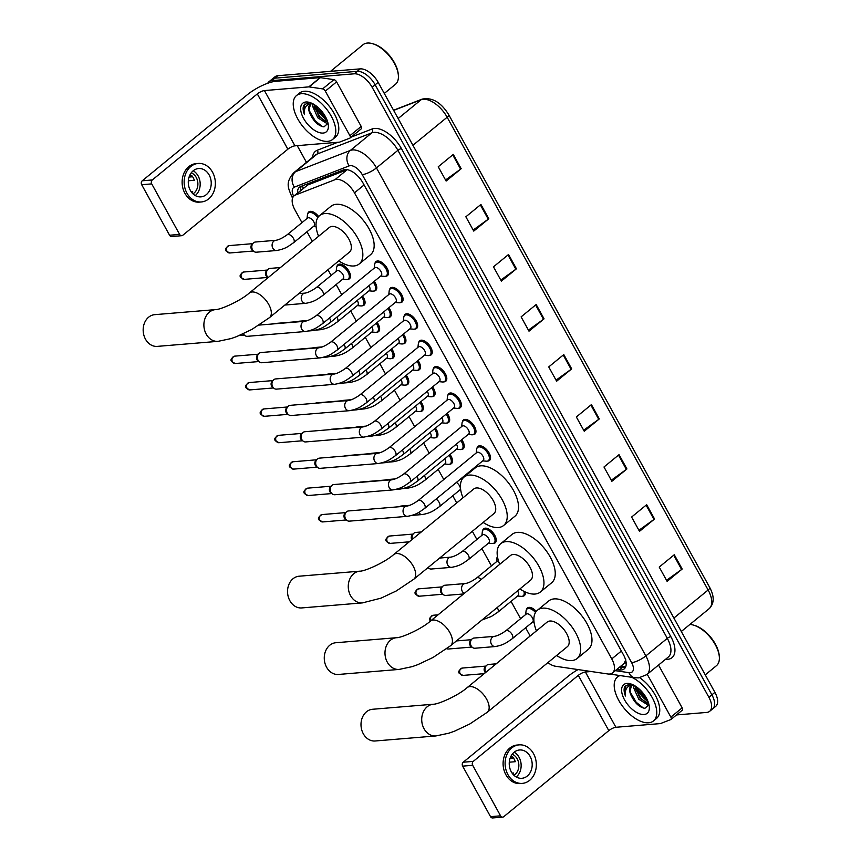 <?xml version="1.0" encoding="UTF-8"?>
<svg xmlns="http://www.w3.org/2000/svg" width="861" height="861" viewBox="0 0 861 861"><rect width="100%" height="100%" fill="white"/><g stroke="black" fill="none" stroke-linecap="round" stroke-linejoin="round"><path stroke-width="1.29" d="M526.426 609.717A9.094 4.692 50.7 0 1 527.395 607.963A9.094 4.692 50.7 0 1 528.945 607.371A9.094 4.692 50.7 0 1 536.263 611.396M525.318 591.991A9.094 4.692 50.7 0 1 524.349 595.629A9.094 4.692 50.7 0 1 522.788 596.221A9.094 4.692 50.7 0 1 522.433 596.232M482.698 530.505A9.094 4.692 50.7 0 1 483.667 528.751A9.094 4.692 50.7 0 1 485.227 528.159A9.094 4.692 50.7 0 1 493.999 534.046A9.094 4.692 50.7 0 1 495.193 542.817A9.094 4.692 50.7 0 1 493.644 543.409A9.094 4.692 50.7 0 1 493.288 543.42M450.023 454.49A9.094 4.692 50.7 0 1 451.465 463.616A9.094 4.692 50.7 0 1 449.916 464.208A9.094 4.692 50.7 0 1 449.56 464.219M435.44 428.089A9.094 4.692 50.7 0 1 436.893 437.216A9.094 4.692 50.7 0 1 435.343 437.808A9.094 4.692 50.7 0 1 434.988 437.818M420.868 401.678A9.094 4.692 50.7 0 1 422.32 410.805A9.094 4.692 50.7 0 1 420.771 411.397A9.094 4.692 50.7 0 1 420.416 411.407M406.295 375.278A9.094 4.692 50.7 0 1 407.748 384.404A9.094 4.692 50.7 0 1 406.188 384.996A9.094 4.692 50.7 0 1 405.832 385.007M391.723 348.877A9.094 4.692 50.7 0 1 393.176 358.004A9.094 4.692 50.7 0 1 391.615 358.596A9.094 4.692 50.7 0 1 391.26 358.606M377.15 322.477A9.094 4.692 50.7 0 1 378.592 331.603A9.094 4.692 50.7 0 1 377.043 332.195A9.094 4.692 50.7 0 1 376.688 332.206M362.567 296.076A9.094 4.692 50.7 0 1 364.02 305.203A9.094 4.692 50.7 0 1 362.47 305.795A9.094 4.692 50.7 0 1 362.115 305.806M336.952 266.479A9.094 4.692 50.7 0 1 337.921 264.725A9.094 4.692 50.7 0 1 339.471 264.133A9.094 4.692 50.7 0 1 348.242 270.031A9.094 4.692 50.7 0 1 349.448 278.792A9.094 4.692 50.7 0 1 347.898 279.384A9.094 4.692 50.7 0 1 347.532 279.405M307.808 213.679A9.094 4.692 50.7 0 1 308.776 211.924A9.094 4.692 50.7 0 1 310.326 211.332A9.094 4.692 50.7 0 1 318.624 216.563M461.744 439.713A9.094 4.692 50.7 0 1 463.196 448.839A9.094 4.692 50.7 0 1 461.647 449.431A9.094 4.692 50.7 0 1 461.292 449.442M447.171 413.302A9.094 4.692 50.7 0 1 448.624 422.439A9.094 4.692 50.7 0 1 447.063 423.02A9.094 4.692 50.7 0 1 446.708 423.042M432.599 386.901A9.094 4.692 50.7 0 1 434.052 396.028A9.094 4.692 50.7 0 1 432.491 396.62A9.094 4.692 50.7 0 1 432.136 396.63M418.015 360.501A9.094 4.692 50.7 0 1 419.468 369.627A9.094 4.692 50.7 0 1 417.919 370.219A9.094 4.692 50.7 0 1 417.563 370.23M403.443 334.1A9.094 4.692 50.7 0 1 404.896 343.227A9.094 4.692 50.7 0 1 403.346 343.819A9.094 4.692 50.7 0 1 402.991 343.83M388.871 307.7A9.094 4.692 50.7 0 1 390.324 316.826A9.094 4.692 50.7 0 1 388.774 317.418A9.094 4.692 50.7 0 1 388.408 317.429M374.298 281.299A9.094 4.692 50.7 0 1 375.751 290.426A9.094 4.692 50.7 0 1 374.191 291.007A9.094 4.692 50.7 0 1 373.835 291.029M477.005 448.14A9.094 4.692 50.7 0 1 477.973 446.396A9.094 4.692 50.7 0 1 479.523 445.804A9.094 4.692 50.7 0 1 488.295 451.691A9.094 4.692 50.7 0 1 489.5 460.463A9.094 4.692 50.7 0 1 487.939 461.055A9.094 4.692 50.7 0 1 487.584 461.065M462.432 421.739A9.094 4.692 50.7 0 1 463.401 419.985A9.094 4.692 50.7 0 1 464.951 419.393A9.094 4.692 50.7 0 1 473.722 425.291A9.094 4.692 50.7 0 1 474.917 434.062A9.094 4.692 50.7 0 1 473.367 434.644A9.094 4.692 50.7 0 1 473.012 434.665M447.86 395.339A9.094 4.692 50.7 0 1 448.818 393.585A9.094 4.692 50.7 0 1 450.378 392.993A9.094 4.692 50.7 0 1 459.15 398.891A9.094 4.692 50.7 0 1 460.344 407.651A9.094 4.692 50.7 0 1 458.795 408.243A9.094 4.692 50.7 0 1 458.439 408.254M433.277 368.938A9.094 4.692 50.7 0 1 434.245 367.184A9.094 4.692 50.7 0 1 435.806 366.592A9.094 4.692 50.7 0 1 444.567 372.479A9.094 4.692 50.7 0 1 445.772 381.251A9.094 4.692 50.7 0 1 444.222 381.843A9.094 4.692 50.7 0 1 443.867 381.853M418.704 342.538A9.094 4.692 50.7 0 1 419.673 340.784A9.094 4.692 50.7 0 1 421.223 340.192A9.094 4.692 50.7 0 1 429.994 346.079A9.094 4.692 50.7 0 1 431.2 354.85A9.094 4.692 50.7 0 1 429.65 355.442A9.094 4.692 50.7 0 1 429.284 355.453M404.132 316.127A9.094 4.692 50.7 0 1 405.1 314.383A9.094 4.692 50.7 0 1 406.65 313.791A9.094 4.692 50.7 0 1 415.422 319.679A9.094 4.692 50.7 0 1 416.627 328.45A9.094 4.692 50.7 0 1 415.067 329.042A9.094 4.692 50.7 0 1 414.711 329.053M389.559 289.726A9.094 4.692 50.7 0 1 390.528 287.972A9.094 4.692 50.7 0 1 392.078 287.391A9.094 4.692 50.7 0 1 400.849 293.278A9.094 4.692 50.7 0 1 402.044 302.05A9.094 4.692 50.7 0 1 400.494 302.641A9.094 4.692 50.7 0 1 400.139 302.652M374.976 263.326A9.094 4.692 50.7 0 1 375.945 261.572A9.094 4.692 50.7 0 1 377.505 260.98A9.094 4.692 50.7 0 1 386.277 266.878A9.094 4.692 50.7 0 1 387.472 275.638A9.094 4.692 50.7 0 1 385.922 276.23A9.094 4.692 50.7 0 1 385.567 276.252M547.876 662.636A17.048 8.804 -129.3 0 0 555.539 666.253L607.748 673.959A17.048 8.804 -129.3 0 0 609.61 674.034A17.048 8.804 -129.3 0 0 612.526 672.925A17.048 8.804 -129.3 0 0 611.762 658.902L354.474 192.832A17.048 8.804 -129.3 0 0 334.918 179.723L295.409 195.038A17.048 8.804 -129.3 0 0 294.128 195.791A17.048 8.804 -129.3 0 0 294.882 209.804L301.963 222.644M612.526 672.925L624.236 663.336L625.743 659.655M334.918 179.723L347.155 169.703L307.646 185.018L294.128 195.791M306.99 231.749L312.328 241.403M327.966 269.73L331.119 275.445M336.145 284.55L341.763 294.72M350.718 310.95L356.336 321.121M365.29 337.351L370.908 347.532M379.873 363.762L385.48 373.932M394.446 390.162L400.064 400.333M409.018 416.563L414.636 426.733M423.59 442.963L429.208 453.134M438.174 469.363L443.781 479.534M452.746 495.764L456.707 502.942M472.345 531.28L476.865 539.47M481.891 548.575L491.437 565.871M511.047 601.376L520.593 618.672M525.619 627.777L530.161 636.01M461.894 477.93A9.094 4.692 50.7 0 1 462.615 478.587M616.724 669.492L619.457 669.89A17.048 8.804 -129.3 0 0 621.319 669.966A17.048 8.804 -129.3 0 0 624.225 668.857A17.048 8.804 -129.3 0 0 623.472 654.834L363.019 183.027A17.048 8.804 -129.3 0 0 343.453 169.918L300.78 186.471A17.048 8.804 -129.3 0 0 299.488 187.214A17.048 8.804 -129.3 0 0 297.551 192.982M625.473 667.297A17.048 8.804 50.7 0 1 624.333 667.501A17.048 8.804 50.7 0 1 622.471 667.426L619.737 667.017M327.148 120.346A22.73 11.742 50.7 0 1 314.243 104.59A22.73 11.742 50.7 0 0 327.148 120.346M267.728 83.259A17.048 8.804 50.7 0 1 268.944 81.741A17.048 8.804 50.7 0 1 271.861 80.633L354.205 73.809A17.048 8.804 50.7 0 1 372.135 87.273L708.894 697.292A17.048 8.804 50.7 0 1 709.647 711.315A17.048 8.804 50.7 0 1 706.741 712.424L676.509 714.931M306.462 162.342L297.249 145.66M268.944 81.741L274.971 76.812A17.048 8.804 50.7 0 1 277.877 75.703L360.232 68.869A17.048 8.804 50.7 0 1 378.162 82.344L714.91 692.362L711.896 694.827A17.048 8.804 50.7 0 1 712.66 708.851A17.048 8.804 50.7 0 0 711.896 694.827L375.148 84.808L711.896 694.827L708.894 697.292M360.232 68.869L357.218 71.345A17.048 8.804 50.7 0 1 375.148 84.808A17.048 8.804 50.7 0 0 357.218 71.345L274.874 78.168L357.218 71.345L354.205 73.809M271.958 79.277A17.048 8.804 50.7 0 1 274.874 78.168A17.048 8.804 50.7 0 0 271.958 79.277M300.564 190.518A17.048 8.804 50.7 0 1 301.285 186.277M315.826 105.666A22.73 11.742 -129.3 0 0 326.405 118.581M636.796 687.089A22.73 11.742 -129.3 0 0 647.375 700.004M453.295 154.42L438.238 166.754L446.127 181.047L461.184 168.713L453.295 154.42M445.546 179.992L460.624 169.143A4.542 1.302 -28.9 0 0 461.184 168.713M480.922 204.455L465.855 216.789L473.754 231.092L488.811 218.759L480.922 204.455M473.173 230.038L488.252 219.189A4.542 1.302 -28.9 0 0 488.811 218.759M508.539 254.501L493.482 266.835L501.371 281.127L516.439 268.793L508.539 254.501M500.79 280.073L515.868 269.224A4.542 1.302 -28.9 0 0 516.439 268.793M536.166 304.536L521.109 316.87L528.998 331.173L544.055 318.839L536.166 304.536M528.417 330.118L543.495 319.27A4.542 1.302 -28.9 0 0 544.055 318.839M674.281 554.742L659.225 567.076L667.124 581.379L682.181 569.035L674.281 554.742M666.532 580.314L681.611 569.476A4.542 1.302 -28.9 0 0 682.181 569.035M646.665 504.697L631.608 517.041L639.497 531.334L654.554 519L646.665 504.697M638.916 530.279L653.994 519.431A4.542 1.302 -28.9 0 0 654.554 519M619.037 454.662L603.981 466.996L611.87 481.288L626.926 468.954L619.037 454.662M611.288 480.234L626.367 469.396A4.542 1.302 -28.9 0 0 626.926 468.954M591.41 404.616L576.353 416.961L584.253 431.253L599.31 418.92L591.41 404.616M583.661 430.199L598.739 419.35A4.542 1.302 -28.9 0 0 599.31 418.92M563.794 354.581L548.737 366.915L556.626 381.208L571.682 368.874L563.794 354.581M556.045 380.153L571.123 369.304A4.542 1.302 -28.9 0 0 571.682 368.874M714.91 692.362A17.048 8.804 50.7 0 1 715.674 706.386L709.647 711.315M648.118 701.769A22.73 11.742 50.7 0 1 635.203 686.013M647.235 674.303L670.87 717.105L682.16 707.86A2.841 1.464 50.7 0 1 682.289 710.196A2.841 1.464 50.7 0 1 682.073 710.314M658.536 665.047L682.16 707.86M578.075 669.578A22.73 6.533 -28.9 0 0 568.249 676.186L463.218 762.222L473.259 761.382L578.291 675.347A5.683 1.636 151.1 0 1 585.405 671.989L591.152 671.515M502.695 817.121L492.653 817.95A2.841 2.292 -94.7 0 1 490.533 816.658L500.575 815.83A2.841 2.292 85.3 0 0 502.695 817.121A2.841 2.292 85.3 0 0 503.771 816.669L608.802 730.634A5.683 1.636 151.1 0 1 615.916 727.276L660.29 723.595A2.841 1.464 -129.3 0 0 660.559 723.531L670.784 719.57A2.841 1.464 -129.3 0 0 670.999 719.441A2.841 1.464 -129.3 0 0 670.87 717.105M473.259 761.382A2.841 2.292 85.3 0 0 472.689 765.311L462.648 766.139L490.533 816.658M462.648 766.139A2.841 2.292 -94.7 0 1 463.218 762.222M472.689 765.311L500.575 815.83M511.305 771.843A14.206 11.462 85.3 0 0 521.895 778.29A14.206 11.462 85.3 0 0 530.128 756.421A14.206 11.462 85.3 0 0 519.538 749.974A14.206 11.462 85.3 0 0 511.305 771.843M516.223 776.977A14.206 11.462 85.3 0 0 519.086 757.336A14.206 11.462 85.3 0 0 514.168 752.191M512.091 773.113L513.63 772.984A11.365 9.17 -94.7 0 1 512.779 774.028M509.292 762.2L515.265 761.705A11.365 9.17 -94.7 0 0 514.189 759.122A11.365 9.17 -94.7 0 0 512.629 756.937L510.541 757.11M513.942 775.277A11.365 9.17 85.3 0 0 517.203 758.875A11.365 9.17 85.3 0 0 512.198 754.247M519.118 744.873L517.117 745.034A19.319 15.584 85.3 0 0 505.913 774.782A19.319 15.584 85.3 0 0 520.302 783.553L522.315 783.381A19.319 15.584 85.3 0 0 533.519 753.644A19.319 15.584 85.3 0 0 519.118 744.873A19.319 15.584 85.3 0 0 507.915 774.609A19.319 15.584 85.3 0 0 522.315 783.381M513.597 758.175L510.024 758.498M689.909 624.451A25.572 13.206 50.7 0 1 693.46 625.097L694.515 625.398A24.442 12.624 50.7 0 1 719.226 655.555L719.312 656.652A25.572 13.206 50.7 0 1 716.427 665.704L705.256 674.863M693.46 625.097A25.572 13.206 50.7 0 1 719.312 656.652M631.78 677.295A28.413 14.68 50.7 0 1 653.144 699.358A28.413 14.68 50.7 0 1 653.477 720.948A28.413 14.68 50.7 0 1 648.634 722.788A28.413 14.68 50.7 0 1 621.222 704.384A28.413 14.68 50.7 0 1 617.466 676.983A28.413 14.68 50.7 0 1 620.071 675.573M639.755 677.747A28.413 14.68 50.7 0 1 656.491 718.472L653.477 720.948M634.826 685.787L639.992 698.26L648.753 703.76M633.825 685.227L633.642 687.821L638.787 699.24L647.515 704.739L648.925 704.438M640.046 689.822L643.576 695.322L646.439 698.142M631.533 685.636L630.058 690.759L631.274 695.742A12.84 6.63 50.7 0 1 631.102 685.937A12.84 6.63 50.7 0 1 633.298 685.108A12.84 6.63 50.7 0 1 633.578 685.087M631.274 695.742C634.966 703.233 639.529 707.419 644.943 708.302L648.979 704.675M644.05 714.501A18.522 9.568 50.7 0 1 624.559 699.864A18.522 9.568 50.7 0 1 626.894 683.43A18.522 9.568 50.7 0 1 630.575 683.871A18.522 9.568 50.7 0 1 649.302 706.73A18.522 9.568 50.7 0 1 644.05 714.501M631.726 684.258L629.369 684.075L624.774 686.658C623.698 689.026 623.924 692.147 625.441 696.011C624.623 689.155 627.174 685.496 633.072 685.044L633.922 685.087M632.77 684.699L632.157 685.076M633.545 685.087L633.696 685.98M647.763 704.728L648.903 705.213M628.993 684.108L628.627 686.228M634.987 688.133L640.993 698.357L646.945 703.459M629.477 684.064L629.219 685.894M630.209 692.05L636.204 702.264L643.404 708.065M625.893 685.367L624.473 691.48L625.441 696.011M372.533 709.27A15.918 12.84 85.3 0 0 363.31 733.766A15.918 12.84 85.3 0 0 375.159 740.987L435.881 735.951A15.918 12.84 -94.7 0 1 424.032 728.729A15.918 12.84 -94.7 0 1 433.255 704.233L372.533 709.27M467.157 687.616A15.918 8.223 -129.3 0 1 469.88 686.583A15.918 8.223 -129.3 0 1 486.616 699.154A15.918 8.223 -129.3 0 1 487.326 712.241L567.356 646.676A15.918 8.223 -129.3 0 0 565.257 631.328A15.918 8.223 -129.3 0 0 549.91 621.018A15.918 8.223 -129.3 0 0 547.198 622.051L467.157 687.616C458.192 695.623 437.969 704.481 433.255 704.233M536.446 630.865A31.254 16.144 50.7 0 1 537.468 610.191A31.254 16.144 50.7 0 1 542.807 608.157A31.254 16.144 50.7 0 1 572.952 628.401A31.254 16.144 50.7 0 1 577.085 658.547A31.254 16.144 50.7 0 1 571.747 660.581A31.254 16.144 50.7 0 1 556.615 655.479M537.468 610.191L548.758 600.935A31.254 16.144 50.7 0 1 554.097 598.901A31.254 16.144 50.7 0 1 584.253 619.145A31.254 16.144 50.7 0 1 588.375 649.291L577.085 658.547M335.801 642.736A15.918 12.84 85.3 0 0 326.577 667.232A15.918 12.84 85.3 0 0 338.438 674.454L399.16 669.417A15.918 12.84 -94.7 0 1 387.299 662.195A15.918 12.84 -94.7 0 1 396.523 637.7L335.801 642.736M430.435 621.082A15.918 8.223 -129.3 0 1 433.148 620.049A15.918 8.223 -129.3 0 1 449.883 632.62A15.918 8.223 -129.3 0 1 450.594 645.707L530.634 580.142A15.918 8.223 -129.3 0 0 528.536 564.794A15.918 8.223 -129.3 0 0 513.188 554.495A15.918 8.223 -129.3 0 0 510.465 555.528L430.435 621.082C421.47 629.1 401.248 637.947 396.523 637.7M499.714 564.332A31.254 16.144 50.7 0 1 500.747 543.657A31.254 16.144 50.7 0 1 506.085 541.623A31.254 16.144 50.7 0 1 536.231 561.867A31.254 16.144 50.7 0 1 540.353 592.013A31.254 16.144 50.7 0 1 535.015 594.047A31.254 16.144 50.7 0 1 519.883 588.956M500.747 543.657L512.037 534.401A31.254 16.144 50.7 0 1 517.375 532.378A31.254 16.144 50.7 0 1 547.521 552.622A31.254 16.144 50.7 0 1 551.653 582.768L540.353 592.013M299.079 576.213A15.918 12.84 85.3 0 0 289.856 600.698A15.918 12.84 85.3 0 0 301.705 607.931L362.427 602.894A15.918 12.84 -94.7 0 1 350.578 595.672A15.918 12.84 -94.7 0 1 359.801 571.177L299.079 576.213M393.703 554.559A15.918 8.223 -129.3 0 1 396.426 553.526A15.918 8.223 -129.3 0 1 413.162 566.086A15.918 8.223 -129.3 0 1 413.872 579.173L493.902 513.619A15.918 8.223 -129.3 0 0 491.803 498.271A15.918 8.223 -129.3 0 0 476.456 487.961A15.918 8.223 -129.3 0 0 473.744 488.994L393.703 554.559C384.738 562.567 364.515 571.424 359.801 571.177M462.992 497.798A31.254 16.144 50.7 0 1 464.014 477.123A31.254 16.144 50.7 0 1 469.353 475.089A31.254 16.144 50.7 0 1 499.498 495.344A31.254 16.144 50.7 0 1 503.631 525.49A31.254 16.144 50.7 0 1 498.293 527.513A31.254 16.144 50.7 0 1 483.161 522.423M464.014 477.123L475.315 467.878A31.254 16.144 50.7 0 1 480.642 465.844A31.254 16.144 50.7 0 1 510.799 486.088A31.254 16.144 50.7 0 1 514.921 516.234L503.631 525.49M154.7 314.663A15.918 12.84 85.3 0 0 145.477 339.159A15.918 12.84 85.3 0 0 157.326 346.38L218.048 341.343A15.918 12.84 -94.7 0 1 206.199 334.122A15.918 12.84 -94.7 0 1 215.422 309.626L154.7 314.663M249.324 293.009A15.918 8.223 -129.3 0 1 252.036 291.976A15.918 8.223 -129.3 0 1 268.783 304.546A15.918 8.223 -129.3 0 1 269.493 317.634L349.523 252.069A15.918 8.223 -129.3 0 0 347.424 236.721A15.918 8.223 -129.3 0 0 332.077 226.411A15.918 8.223 -129.3 0 0 329.354 227.455L249.324 293.009C240.359 301.016 220.136 309.874 215.422 309.626M318.613 236.258A31.254 16.144 50.7 0 1 319.635 215.584A31.254 16.144 50.7 0 1 324.974 213.55A31.254 16.144 50.7 0 1 355.119 233.794A31.254 16.144 50.7 0 1 359.252 263.94A31.254 16.144 50.7 0 1 353.914 265.974A31.254 16.144 50.7 0 1 338.771 260.872M319.635 215.584L330.925 206.328A31.254 16.144 50.7 0 1 336.264 204.294A31.254 16.144 50.7 0 1 366.42 224.538A31.254 16.144 50.7 0 1 370.542 254.695L359.252 263.94M418.155 500.532L476.725 452.552A5.112 2.637 50.7 0 1 477.607 452.219A5.112 2.637 50.7 0 1 482.537 455.534A5.112 2.637 50.7 0 1 483.215 460.463L424.634 508.453A5.112 2.637 50.7 0 0 424.247 503.976A5.112 2.637 50.7 0 0 419.027 500.198A5.112 2.637 50.7 0 0 418.155 500.532C413.667 503.771 409.858 505.633 406.747 506.117L348.533 510.95A5.112 4.122 -94.7 0 0 346.585 511.757A5.112 4.122 -94.7 0 0 346.273 512.047A5.112 4.122 -94.7 0 0 345.573 518.817A5.112 4.122 -94.7 0 0 346.961 520.431A5.112 4.122 -94.7 0 0 349.383 521.142L407.587 516.309A5.112 4.122 -94.7 0 1 403.777 513.985A5.112 4.122 -94.7 0 1 403.637 513.716A5.112 4.122 -94.7 0 1 406.747 506.117M476.241 452.951L476.628 449.42A8.524 4.402 50.7 0 1 477.575 447.451A8.524 4.402 50.7 0 1 479.039 446.891A8.524 4.402 50.7 0 1 487.261 452.412A8.524 4.402 50.7 0 1 488.381 460.635A8.524 4.402 50.7 0 1 486.928 461.195A8.524 4.402 50.7 0 1 486.261 461.184L482.72 460.872M346.961 520.431L345.509 519.377A3.692 2.981 -94.7 0 1 344.497 518.214A3.692 2.981 -94.7 0 1 345.013 513.317L346.273 512.047M403.572 474.131L462.153 426.152A5.112 2.637 50.7 0 1 463.024 425.818A5.112 2.637 50.7 0 1 467.964 429.133A5.112 2.637 50.7 0 1 468.632 434.062L410.062 482.042A5.112 2.637 50.7 0 0 409.675 477.575A5.112 2.637 50.7 0 0 404.455 473.798A5.112 2.637 50.7 0 0 403.572 474.131C399.084 477.371 395.285 479.233 392.175 479.717L333.96 484.539A5.112 4.122 -94.7 0 0 332.012 485.346A5.112 4.122 -94.7 0 0 331.7 485.636A5.112 4.122 -94.7 0 0 330.99 492.417A5.112 4.122 -94.7 0 0 332.389 494.031A5.112 4.122 -94.7 0 0 334.8 494.741L393.014 489.909A5.112 4.122 -94.7 0 1 389.204 487.584A5.112 4.122 -94.7 0 1 389.064 487.315A5.112 4.122 -94.7 0 1 392.175 479.717M461.668 426.55L462.045 423.02A8.524 4.402 50.7 0 1 463.003 421.051A8.524 4.402 50.7 0 1 464.456 420.491A8.524 4.402 50.7 0 1 472.678 426.012A8.524 4.402 50.7 0 1 473.808 434.235A8.524 4.402 50.7 0 1 472.355 434.794A8.524 4.402 50.7 0 1 471.688 434.783L468.147 434.461M332.389 494.031L330.936 492.976A3.692 2.981 -94.7 0 1 329.924 491.814A3.692 2.981 -94.7 0 1 330.43 486.917L331.7 485.636M389 447.731L447.58 399.752A5.112 2.637 50.7 0 1 448.452 399.418A5.112 2.637 50.7 0 1 453.381 402.733A5.112 2.637 50.7 0 1 454.059 407.662L395.49 455.641A5.112 2.637 50.7 0 0 395.102 451.164A5.112 2.637 50.7 0 0 389.872 447.397A5.112 2.637 50.7 0 0 389 447.731C384.512 450.97 380.713 452.821 377.592 453.316L319.388 458.138A5.112 4.122 -94.7 0 0 317.44 458.945A5.112 4.122 -94.7 0 0 317.117 459.236A5.112 4.122 -94.7 0 0 316.417 466.016A5.112 4.122 -94.7 0 0 317.817 467.62A5.112 4.122 -94.7 0 0 320.227 468.33L378.442 463.509A5.112 4.122 -94.7 0 1 374.632 461.184A5.112 4.122 -94.7 0 1 374.492 460.915A5.112 4.122 -94.7 0 1 377.592 453.316M447.096 400.15L447.472 396.62A8.524 4.402 50.7 0 1 448.43 394.639A8.524 4.402 50.7 0 1 449.883 394.09A8.524 4.402 50.7 0 1 458.106 399.612A8.524 4.402 50.7 0 1 459.236 407.834A8.524 4.402 50.7 0 1 457.783 408.383A8.524 4.402 50.7 0 1 457.105 408.383L453.575 408.06M317.817 467.62L316.364 466.576A3.692 2.981 -94.7 0 1 315.352 465.403A3.692 2.981 -94.7 0 1 315.858 460.517L317.117 459.236M374.427 421.33L433.008 373.34A5.112 2.637 50.7 0 1 433.879 373.017A5.112 2.637 50.7 0 1 438.809 376.322A5.112 2.637 50.7 0 1 439.487 381.262L380.906 429.241A5.112 2.637 50.7 0 0 380.53 424.764A5.112 2.637 50.7 0 0 375.299 420.997A5.112 2.637 50.7 0 0 374.427 421.33C369.939 424.559 366.14 426.421 363.019 426.905L304.805 431.738A5.112 4.122 -94.7 0 0 302.868 432.545A5.112 4.122 -94.7 0 0 302.545 432.835A5.112 4.122 -94.7 0 0 301.845 439.605A5.112 4.122 -94.7 0 0 303.244 441.219A5.112 4.122 -94.7 0 0 305.655 441.93L363.869 437.108A5.112 4.122 -94.7 0 1 360.059 434.783A5.112 4.122 -94.7 0 1 359.92 434.504A5.112 4.122 -94.7 0 1 363.019 426.905M432.513 373.749L432.9 370.219A8.524 4.402 50.7 0 1 433.858 368.239A8.524 4.402 50.7 0 1 435.311 367.69A8.524 4.402 50.7 0 1 443.533 373.211A8.524 4.402 50.7 0 1 444.663 381.434A8.524 4.402 50.7 0 1 443.2 381.983A8.524 4.402 50.7 0 1 442.532 381.983L439.002 381.66M303.244 441.219L301.791 440.165A3.692 2.981 -94.7 0 1 300.78 439.002A3.692 2.981 -94.7 0 1 301.285 434.116L302.545 432.835M359.855 394.93L418.424 346.94A5.112 2.637 50.7 0 1 419.307 346.606A5.112 2.637 50.7 0 1 424.236 349.921A5.112 2.637 50.7 0 1 424.914 354.861L366.334 402.84A5.112 2.637 50.7 0 0 365.947 398.363A5.112 2.637 50.7 0 0 360.727 394.596A5.112 2.637 50.7 0 0 359.855 394.93C355.367 398.159 351.557 400.021 348.447 400.505L290.232 405.337A5.112 4.122 -94.7 0 0 288.295 406.144A5.112 4.122 -94.7 0 0 287.972 406.435A5.112 4.122 -94.7 0 0 287.273 413.205A5.112 4.122 -94.7 0 0 288.672 414.819A5.112 4.122 -94.7 0 0 291.083 415.529L349.297 410.697A5.112 4.122 -94.7 0 1 345.476 408.383A5.112 4.122 -94.7 0 1 345.336 408.103A5.112 4.122 -94.7 0 1 348.447 400.505M417.94 347.349L418.328 343.819A8.524 4.402 50.7 0 1 419.285 341.839A8.524 4.402 50.7 0 1 420.738 341.29A8.524 4.402 50.7 0 1 428.961 346.811A8.524 4.402 50.7 0 1 430.08 355.023A8.524 4.402 50.7 0 1 428.627 355.582A8.524 4.402 50.7 0 1 427.96 355.571L424.419 355.259M288.672 414.819L287.208 413.764A3.692 2.981 -94.7 0 1 286.207 412.602A3.692 2.981 -94.7 0 1 286.713 407.716L287.972 406.435M345.283 368.519L403.852 320.54A5.112 2.637 50.7 0 1 404.724 320.206A5.112 2.637 50.7 0 1 409.664 323.521A5.112 2.637 50.7 0 1 410.342 328.45L351.762 376.44A5.112 2.637 50.7 0 0 351.374 371.963A5.112 2.637 50.7 0 0 346.154 368.196A5.112 2.637 50.7 0 0 345.283 368.519C340.784 371.758 336.985 373.62 333.874 374.104L275.66 378.937A5.112 4.122 -94.7 0 0 273.712 379.744A5.112 4.122 -94.7 0 0 273.4 380.035A5.112 4.122 -94.7 0 0 272.689 386.804A5.112 4.122 -94.7 0 0 274.089 388.419A5.112 4.122 -94.7 0 0 276.51 389.129L334.714 384.297A5.112 4.122 -94.7 0 1 330.904 381.983A5.112 4.122 -94.7 0 1 330.764 381.703A5.112 4.122 -94.7 0 1 333.874 374.104M403.368 320.938L403.744 317.408A8.524 4.402 50.7 0 1 404.702 315.438A8.524 4.402 50.7 0 1 406.166 314.878A8.524 4.402 50.7 0 1 414.389 320.4A8.524 4.402 50.7 0 1 415.508 328.622A8.524 4.402 50.7 0 1 414.055 329.182A8.524 4.402 50.7 0 1 413.388 329.171L409.847 328.859M274.089 388.419L272.636 387.364A3.692 2.981 -94.7 0 1 271.624 386.202A3.692 2.981 -94.7 0 1 272.13 381.305L273.4 380.035M330.699 342.118L389.28 294.139A5.112 2.637 50.7 0 1 390.151 293.805A5.112 2.637 50.7 0 1 395.091 297.12A5.112 2.637 50.7 0 1 395.759 302.05L337.189 350.04A5.112 2.637 50.7 0 0 336.802 345.562A5.112 2.637 50.7 0 0 331.571 341.785A5.112 2.637 50.7 0 0 330.699 342.118C326.211 345.358 322.412 347.22 319.302 347.704L261.087 352.526A5.112 4.122 -94.7 0 0 259.139 353.333A5.112 4.122 -94.7 0 0 258.817 353.623A5.112 4.122 -94.7 0 0 258.117 360.404A5.112 4.122 -94.7 0 0 259.516 362.018A5.112 4.122 -94.7 0 0 261.927 362.729L320.141 357.896A5.112 4.122 -94.7 0 1 316.331 355.571A5.112 4.122 -94.7 0 1 316.191 355.302A5.112 4.122 -94.7 0 1 319.302 347.704M388.795 294.537L389.172 291.007A8.524 4.402 50.7 0 1 390.13 289.038A8.524 4.402 50.7 0 1 391.583 288.478A8.524 4.402 50.7 0 1 399.805 293.999A8.524 4.402 50.7 0 1 400.935 302.222A8.524 4.402 50.7 0 1 399.482 302.781A8.524 4.402 50.7 0 1 398.804 302.771L395.274 302.448M259.516 362.018L258.063 360.963A3.692 2.981 -94.7 0 1 257.052 359.801A3.692 2.981 -94.7 0 1 257.557 354.904L258.817 353.623M316.127 315.718L374.707 267.739A5.112 2.637 50.7 0 1 375.579 267.405A5.112 2.637 50.7 0 1 380.508 270.72A5.112 2.637 50.7 0 1 381.186 275.649L322.606 323.628A5.112 2.637 50.7 0 0 322.229 319.151A5.112 2.637 50.7 0 0 316.999 315.384A5.112 2.637 50.7 0 0 316.127 315.718C311.639 318.957 307.84 320.809 304.719 321.304L259.161 325.081M374.212 268.137L374.6 264.607A8.524 4.402 50.7 0 1 375.557 262.627A8.524 4.402 50.7 0 1 377.01 262.078A8.524 4.402 50.7 0 1 385.233 267.599A8.524 4.402 50.7 0 1 386.363 275.821A8.524 4.402 50.7 0 1 384.899 276.37A8.524 4.402 50.7 0 1 384.232 276.37L380.702 276.047M304.719 321.304A5.112 4.122 -94.7 0 0 301.619 328.902A5.112 4.122 -94.7 0 0 301.759 329.171A5.112 4.122 -94.7 0 0 305.569 331.496L247.355 336.317A5.112 4.122 -94.7 0 1 244.944 335.607A5.112 4.122 -94.7 0 1 243.545 334.003A5.112 4.122 -94.7 0 1 243.405 333.724M244.944 335.607L243.491 334.563A3.692 2.981 -94.7 0 1 242.867 333.971M456.373 444.115A5.112 2.637 50.7 0 1 456.911 448.839L417.456 481.159A5.112 2.637 50.7 0 0 417.079 476.682A5.112 2.637 50.7 0 0 416.918 476.434M359.069 482.461A5.112 4.122 -94.7 0 1 360.372 482.074L394.101 479.286M460.764 440.509A8.524 4.402 50.7 0 1 462.088 449.011A8.524 4.402 50.7 0 1 460.624 449.571A8.524 4.402 50.7 0 1 459.957 449.56L456.427 449.238M441.79 417.714A5.112 2.637 50.7 0 1 442.339 422.439L402.883 454.759A5.112 2.637 50.7 0 0 402.496 450.281A5.112 2.637 50.7 0 0 402.345 450.023M344.497 456.061A5.112 4.122 -94.7 0 1 345.799 455.673L379.518 452.875M446.192 414.109A8.524 4.402 50.7 0 1 447.505 422.611A8.524 4.402 50.7 0 1 446.052 423.16A8.524 4.402 50.7 0 1 445.385 423.16L441.844 422.837M427.217 391.303A5.112 2.637 50.7 0 1 427.756 396.038L388.311 428.358A5.112 2.637 50.7 0 0 387.924 423.881A5.112 2.637 50.7 0 0 387.762 423.623M329.924 429.65A5.112 4.122 -94.7 0 1 331.227 429.273L364.946 426.475M431.609 387.708A8.524 4.402 50.7 0 1 432.932 396.211A8.524 4.402 50.7 0 1 431.479 396.76A8.524 4.402 50.7 0 1 430.812 396.76L427.271 396.437M412.645 364.903A5.112 2.637 50.7 0 1 413.183 369.638L373.728 401.947A5.112 2.637 50.7 0 0 373.351 397.481A5.112 2.637 50.7 0 0 373.19 397.222M315.341 403.249A5.112 4.122 -94.7 0 1 316.644 402.873L350.373 400.074M417.036 361.308A8.524 4.402 50.7 0 1 418.36 369.81A8.524 4.402 50.7 0 1 416.907 370.359A8.524 4.402 50.7 0 1 416.229 370.359L412.699 370.036M398.073 338.502A5.112 2.637 50.7 0 1 398.611 343.238L359.155 375.547A5.112 2.637 50.7 0 0 358.779 371.069A5.112 2.637 50.7 0 0 358.617 370.822M300.769 376.849A5.112 4.122 -94.7 0 1 302.071 376.472L335.801 373.674M402.464 334.907A8.524 4.402 50.7 0 1 403.787 343.399A8.524 4.402 50.7 0 1 402.324 343.959A8.524 4.402 50.7 0 1 401.656 343.948L398.126 343.636M383.5 312.102A5.112 2.637 50.7 0 1 384.038 316.826L344.583 349.146A5.112 2.637 50.7 0 0 344.196 344.669A5.112 2.637 50.7 0 0 344.045 344.422M286.196 350.449A5.112 4.122 -94.7 0 1 287.499 350.061L321.228 347.274M387.891 308.496A8.524 4.402 50.7 0 1 389.204 316.999A8.524 4.402 50.7 0 1 387.751 317.558A8.524 4.402 50.7 0 1 387.084 317.548L383.543 317.235M368.917 285.701A5.112 2.637 50.7 0 1 369.466 290.426L330.011 322.746A5.112 2.637 50.7 0 0 329.623 318.269A5.112 2.637 50.7 0 0 329.472 318.01M271.624 324.048A5.112 4.122 -94.7 0 1 272.926 323.661L306.645 320.862M373.319 282.096A8.524 4.402 50.7 0 1 374.632 290.598A8.524 4.402 50.7 0 1 373.179 291.147A8.524 4.402 50.7 0 1 372.512 291.147L368.971 290.824M485.776 672.366A5.112 4.122 -94.7 0 1 486.443 665.542A5.112 4.122 -94.7 0 1 486.766 665.252A5.112 4.122 -94.7 0 1 488.704 664.444L496.216 663.82M485.421 672.656A3.692 2.981 -94.7 0 1 484.678 671.709A3.692 2.981 -94.7 0 1 485.184 666.812L486.443 665.542M505.827 630.769L526.157 614.119A5.112 2.637 50.7 0 1 527.029 613.785A5.112 2.637 50.7 0 1 531.958 617.1A5.112 2.637 50.7 0 1 532.636 622.029L512.306 638.69A5.112 2.637 50.7 0 0 511.918 634.213A5.112 2.637 50.7 0 0 506.698 630.446A5.112 2.637 50.7 0 0 505.827 630.769C501.339 634.008 497.529 635.87 494.418 636.354L474.131 638.033A5.112 4.122 -94.7 0 0 472.183 638.84A5.112 4.122 -94.7 0 0 471.871 639.131A5.112 4.122 -94.7 0 0 472.56 647.526A5.112 4.122 -94.7 0 0 474.981 648.236L495.258 646.546A5.112 4.122 -94.7 0 1 491.308 643.953A5.112 4.122 -94.7 0 1 492.47 637.162A5.112 4.122 -94.7 0 1 494.418 636.354M525.662 614.517L526.049 610.987A8.524 4.402 50.7 0 1 527.007 609.018A8.524 4.402 50.7 0 1 528.46 608.458A8.524 4.402 50.7 0 1 535.52 612.472M472.56 647.526L471.107 646.471A3.692 2.981 -94.7 0 1 470.095 645.309A3.692 2.981 -94.7 0 1 470.601 640.412L471.871 639.131M517.515 590.894A5.112 2.637 50.7 0 1 518.064 595.629L497.733 612.289A5.112 2.637 50.7 0 0 497.346 607.812A5.112 2.637 50.7 0 0 497.184 607.543M523.918 591.324A8.524 4.402 50.7 0 1 523.23 595.801A8.524 4.402 50.7 0 1 521.777 596.361A8.524 4.402 50.7 0 1 521.109 596.35L517.569 596.027M464.262 593.38A5.112 4.122 -94.7 0 1 462.163 591.152A5.112 4.122 -94.7 0 1 463.326 584.361A5.112 4.122 -94.7 0 1 465.263 583.554C468.384 583.058 472.183 581.207 476.671 577.968L497.001 561.318A5.112 2.637 50.7 0 1 497.873 560.985A5.112 2.637 50.7 0 1 498.519 561.017M463.552 593.961L445.826 595.425A5.112 4.122 -94.7 0 1 443.415 594.714A5.112 4.122 -94.7 0 1 442.715 586.33A5.112 4.122 -94.7 0 1 443.038 586.04A5.112 4.122 -94.7 0 1 444.986 585.232L465.263 583.554M443.415 594.714L441.962 593.659A3.692 2.981 -94.7 0 1 440.95 592.497A3.692 2.981 -94.7 0 1 441.456 587.611L442.715 586.33M496.517 561.716L496.894 558.186A8.524 4.402 50.7 0 1 497.454 556.626M462.099 551.567L482.429 534.918A5.112 2.637 50.7 0 1 483.301 534.584A5.112 2.637 50.7 0 1 488.23 537.899A5.112 2.637 50.7 0 1 488.908 542.828L468.578 559.478A5.112 2.637 50.7 0 0 468.201 555.001A5.112 2.637 50.7 0 0 462.97 551.234A5.112 2.637 50.7 0 0 462.099 551.567C457.611 554.796 453.812 556.658 450.69 557.142L439.648 558.068M481.934 535.316L482.321 531.786A8.524 4.402 50.7 0 1 483.279 529.806A8.524 4.402 50.7 0 1 484.732 529.257A8.524 4.402 50.7 0 1 492.955 534.778A8.524 4.402 50.7 0 1 494.085 543A8.524 4.402 50.7 0 1 492.621 543.549A8.524 4.402 50.7 0 1 491.954 543.549L488.424 543.226M450.69 557.142A5.112 4.122 -94.7 0 0 448.742 557.96A5.112 4.122 -94.7 0 0 447.58 564.741A5.112 4.122 -94.7 0 0 451.541 567.345L431.253 569.024A5.112 4.122 -94.7 0 1 428.843 568.314A5.112 4.122 -94.7 0 1 428.035 567.571M412.408 539.234A5.112 4.122 -94.7 0 1 413.571 533.529A5.112 4.122 -94.7 0 1 413.883 533.239A5.112 4.122 -94.7 0 1 415.831 532.432L421.266 531.98M411.816 539.718A3.692 2.981 -94.7 0 1 411.795 539.696A3.692 2.981 -94.7 0 1 412.311 534.799L413.571 533.529M456.373 482.451A5.112 2.637 50.7 0 1 459.839 486.433A5.112 2.637 50.7 0 1 459.763 490.027L439.433 506.677A5.112 2.637 50.7 0 0 439.045 502.2A5.112 2.637 50.7 0 0 436.043 499.1M399.45 506.72A5.112 4.122 -94.7 0 1 401.258 506.02L409.728 505.321M460.904 478.738A8.524 4.402 50.7 0 1 461.916 479.674M444.642 458.891A5.112 2.637 50.7 0 1 445.18 463.616L424.86 480.277A5.112 2.637 50.7 0 0 424.473 475.799A5.112 2.637 50.7 0 0 424.312 475.541M385.384 480.007A5.112 4.122 -94.7 0 1 386.686 479.62L395.156 478.92M449.033 455.286A8.524 4.402 50.7 0 1 450.357 463.788A8.524 4.402 50.7 0 1 448.904 464.348A8.524 4.402 50.7 0 1 448.237 464.337L444.696 464.025M430.07 432.491A5.112 2.637 50.7 0 1 430.608 437.216L410.277 453.865A5.112 2.637 50.7 0 0 409.901 449.399A5.112 2.637 50.7 0 0 409.739 449.141M370.8 453.607A5.112 4.122 -94.7 0 1 372.103 453.22L380.573 452.52M434.461 428.886A8.524 4.402 50.7 0 1 435.784 437.388A8.524 4.402 50.7 0 1 434.331 437.948A8.524 4.402 50.7 0 1 433.653 437.937L430.123 437.614M415.497 406.091A5.112 2.637 50.7 0 1 416.035 410.815L395.705 427.465A5.112 2.637 50.7 0 0 395.328 422.988A5.112 2.637 50.7 0 0 395.167 422.74M356.228 427.196A5.112 4.122 -94.7 0 1 357.53 426.819L366 426.12M419.888 402.485A8.524 4.402 50.7 0 1 421.212 410.988A8.524 4.402 50.7 0 1 419.748 411.536A8.524 4.402 50.7 0 1 419.081 411.536L415.551 411.214M400.914 379.679A5.112 2.637 50.7 0 1 401.463 384.415L381.132 401.065A5.112 2.637 50.7 0 0 380.745 396.587A5.112 2.637 50.7 0 0 380.594 396.34M341.656 400.795A5.112 4.122 -94.7 0 1 342.958 400.419L351.428 399.708M405.316 376.085A8.524 4.402 50.7 0 1 406.629 384.587A8.524 4.402 50.7 0 1 405.176 385.136A8.524 4.402 50.7 0 1 404.509 385.136L400.968 384.813M386.341 353.279A5.112 2.637 50.7 0 1 386.88 358.015L366.56 374.664A5.112 2.637 50.7 0 0 366.173 370.187A5.112 2.637 50.7 0 0 366.011 369.929M327.083 374.395A5.112 4.122 -94.7 0 1 328.385 374.008L336.855 373.308M390.743 349.684A8.524 4.402 50.7 0 1 392.056 358.176A8.524 4.402 50.7 0 1 390.603 358.736A8.524 4.402 50.7 0 1 389.936 358.725L386.395 358.413M371.769 326.879A5.112 2.637 50.7 0 1 372.307 331.603L351.977 348.264A5.112 2.637 50.7 0 0 351.6 343.787A5.112 2.637 50.7 0 0 351.439 343.528M312.511 347.995A5.112 4.122 -94.7 0 1 313.813 347.607L322.272 346.908M376.16 323.284A8.524 4.402 50.7 0 1 377.484 331.776A8.524 4.402 50.7 0 1 376.031 332.335A8.524 4.402 50.7 0 1 375.353 332.324L371.823 332.012M357.197 300.478A5.112 2.637 50.7 0 1 357.735 305.203L337.404 321.853A5.112 2.637 50.7 0 0 337.028 317.386A5.112 2.637 50.7 0 0 336.866 317.128M297.928 321.594A5.112 4.122 -94.7 0 1 299.23 321.207L307.7 320.507M361.588 296.873A8.524 4.402 50.7 0 1 362.911 305.375A8.524 4.402 50.7 0 1 361.448 305.935A8.524 4.402 50.7 0 1 360.781 305.924L357.25 305.601M316.353 287.542L336.673 270.892A5.112 2.637 50.7 0 1 337.555 270.558A5.112 2.637 50.7 0 1 342.484 273.873A5.112 2.637 50.7 0 1 343.162 278.803L322.832 295.452A5.112 2.637 50.7 0 0 322.445 290.975A5.112 2.637 50.7 0 0 317.225 287.208A5.112 2.637 50.7 0 0 316.353 287.542C311.865 290.781 308.055 292.632 304.945 293.127L298.789 293.633M336.188 271.29L336.576 267.76A8.524 4.402 50.7 0 1 337.534 265.78A8.524 4.402 50.7 0 1 338.986 265.231A8.524 4.402 50.7 0 1 347.209 270.752A8.524 4.402 50.7 0 1 348.328 278.975A8.524 4.402 50.7 0 1 346.875 279.524A8.524 4.402 50.7 0 1 346.208 279.524L342.667 279.201M304.945 293.127A5.112 4.122 -94.7 0 0 302.997 293.935A5.112 4.122 -94.7 0 0 301.834 300.726A5.112 4.122 -94.7 0 0 305.784 303.32L285.508 304.998A5.112 4.122 -94.7 0 1 284.916 304.998M268.148 277.586A5.112 4.122 -94.7 0 1 267.825 269.504A5.112 4.122 -94.7 0 1 268.137 269.213A5.112 4.122 -94.7 0 1 270.085 268.406L280.406 267.545M268.126 277.608L267.061 276.833A3.692 2.981 -94.7 0 1 266.049 275.671A3.692 2.981 -94.7 0 1 266.555 270.774L267.825 269.504M287.197 234.741L307.528 218.081A5.112 2.637 50.7 0 1 308.399 217.747A5.112 2.637 50.7 0 1 313.339 221.062A5.112 2.637 50.7 0 1 314.007 226.002L293.676 242.651A5.112 2.637 50.7 0 0 293.3 238.174A5.112 2.637 50.7 0 0 288.069 234.407A5.112 2.637 50.7 0 0 287.197 234.741C282.709 237.97 278.91 239.832 275.789 240.316L255.513 242.006A5.112 4.122 -94.7 0 0 253.564 242.813A5.112 4.122 -94.7 0 0 253.242 243.103A5.112 4.122 -94.7 0 0 253.941 251.487A5.112 4.122 -94.7 0 0 256.352 252.198L276.639 250.508A5.112 4.122 -94.7 0 1 272.689 247.914A5.112 4.122 -94.7 0 1 273.852 241.123A5.112 4.122 -94.7 0 1 275.789 240.316M307.043 218.49L307.42 214.959A8.524 4.402 50.7 0 1 308.378 212.979A8.524 4.402 50.7 0 1 309.831 212.43A8.524 4.402 50.7 0 1 317.827 217.618M253.941 251.487L252.488 250.433A3.692 2.981 -94.7 0 1 251.477 249.27A3.692 2.981 -94.7 0 1 251.982 244.373L253.242 243.103M325.307 91.126A2.841 1.464 -129.3 0 0 322.627 88.887L309.121 86.896A2.841 1.464 -129.3 0 0 308.808 86.886L320.109 77.63A2.841 1.464 50.7 0 1 320.421 77.641L333.928 79.642A2.841 1.464 50.7 0 1 336.597 81.87L325.307 91.126L349.91 135.683L361.2 126.438A2.841 1.464 50.7 0 1 361.329 128.773A2.841 1.464 50.7 0 1 361.114 128.892M336.597 81.87L361.2 126.438M320.109 77.63L275.735 81.311A22.73 6.533 -28.9 0 0 247.279 94.753L142.248 180.788L152.289 179.96L257.321 93.924A5.683 1.636 151.1 0 1 264.435 90.566L308.808 86.886M181.736 235.688L171.683 236.527A2.841 2.292 -94.7 0 1 169.574 235.236L179.615 234.407A2.841 2.292 85.3 0 0 181.736 235.688A2.841 2.292 85.3 0 0 182.812 235.247L287.843 149.211A5.683 1.636 151.1 0 1 294.957 145.843L339.331 142.162A2.841 1.464 -129.3 0 0 339.6 142.108L349.824 138.147A2.841 1.464 -129.3 0 0 350.029 138.018A2.841 1.464 -129.3 0 0 349.91 135.683M152.289 179.96A2.841 2.292 85.3 0 0 151.73 183.888L141.688 184.717L169.574 235.236M141.688 184.717A2.841 2.292 -94.7 0 1 142.248 180.788M151.73 183.888L179.615 234.407M190.346 190.41A14.206 11.462 85.3 0 0 200.925 196.868A14.206 11.462 85.3 0 0 209.169 174.998A14.206 11.462 85.3 0 0 198.579 168.541A14.206 11.462 85.3 0 0 190.346 190.41M195.253 195.555A14.206 11.462 85.3 0 0 198.116 175.913A14.206 11.462 85.3 0 0 193.198 170.769M191.131 191.68L192.67 191.562A11.365 9.17 -94.7 0 1 191.809 192.595M188.333 180.778L194.295 180.283A11.365 9.17 -94.7 0 0 193.219 177.7A11.365 9.17 -94.7 0 0 191.669 175.515L189.571 175.687M192.972 193.854A11.365 9.17 85.3 0 0 196.233 177.452A11.365 9.17 85.3 0 0 191.228 172.824M198.159 163.45L196.147 163.612A19.319 15.584 85.3 0 0 184.943 193.359A19.319 15.584 85.3 0 0 199.343 202.131L201.345 201.958A19.319 15.584 85.3 0 0 212.549 172.222A19.319 15.584 85.3 0 0 198.159 163.45A19.319 15.584 85.3 0 0 186.955 193.187A19.319 15.584 85.3 0 0 201.345 201.958M192.638 176.742L189.054 177.075M330.549 71.334L363.051 44.707A25.572 13.206 50.7 0 1 367.421 43.05A25.572 13.206 50.7 0 1 372.501 43.663L373.556 43.976A24.442 12.624 50.7 0 1 398.256 74.132L398.352 75.23A25.572 13.206 50.7 0 1 395.468 84.281L384.286 93.44M372.501 43.663A25.572 13.206 50.7 0 1 398.352 75.23M301.361 93.709A28.413 14.68 50.7 0 1 328.762 112.113A28.413 14.68 50.7 0 1 332.518 139.514A28.413 14.68 50.7 0 1 327.664 141.365A28.413 14.68 50.7 0 1 300.252 122.962A28.413 14.68 50.7 0 1 296.507 95.549A28.413 14.68 50.7 0 1 301.361 93.709M296.507 95.549L299.52 93.085A28.413 14.68 50.7 0 1 304.363 91.244A28.413 14.68 50.7 0 1 331.776 109.648A28.413 14.68 50.7 0 1 335.532 137.05L332.518 139.514M313.856 104.353L319.022 116.838L327.793 122.327M312.866 103.794L312.683 106.387L317.827 117.817L326.556 123.306L327.966 123.015M319.076 108.4L322.606 113.9L325.469 116.719M310.573 104.213L309.088 109.325L310.304 114.319A12.84 6.63 50.7 0 1 310.132 104.515A12.84 6.63 50.7 0 1 312.328 103.686A12.84 6.63 50.7 0 1 312.608 103.664L312.726 104.547M310.304 114.319C314.007 121.81 318.559 125.997 323.984 126.879L328.019 123.252M323.09 133.068A18.522 9.568 50.7 0 1 303.599 118.441A18.522 9.568 50.7 0 1 305.935 101.996A18.522 9.568 50.7 0 1 309.616 102.448A18.522 9.568 50.7 0 1 328.342 125.308A18.522 9.568 50.7 0 1 323.09 133.068M310.767 102.836L308.41 102.653L303.815 105.236C302.728 107.603 302.954 110.725 304.482 114.588C303.664 107.722 306.204 104.073 312.102 103.621L312.952 103.664M311.8 103.277L311.198 103.654M326.803 123.306L327.933 123.79M308.034 102.685L307.668 104.805M314.028 106.71L320.023 116.924L325.975 122.036M308.507 102.642L308.26 104.461M309.25 110.628L315.244 120.841L322.434 126.642M304.923 103.944L303.502 110.057L304.482 114.588M625.086 662.195A17.048 12.689 98.4 0 0 626.195 663.766M302.609 185.761A17.048 14.389 68.8 0 0 303.276 188.29M621.373 651.034L611.762 658.902M307.646 185.018L295.409 195.038M364.085 184.954L354.474 192.832M615.303 670.654L628.95 672.667A11.365 5.876 -129.3 0 0 630.187 672.721A11.365 5.876 -129.3 0 0 631.619 662.636L362.223 174.611A11.365 5.876 -129.3 0 0 350.266 165.635A11.365 5.876 -129.3 0 0 349.189 165.882L294.397 187.117A11.365 5.876 -129.3 0 0 293.655 196.222M294.397 187.117A11.365 9.6 68.8 0 1 295.581 171.662L350.373 150.427A22.73 11.742 50.7 0 1 352.536 149.943A22.73 11.742 50.7 0 1 376.451 167.895L645.847 655.91A22.73 11.742 50.7 0 1 646.859 674.604L668.319 657.029A22.73 11.742 -129.3 0 0 667.307 638.335L397.911 150.32A22.73 11.742 -129.3 0 0 373.997 132.368A22.73 11.742 -129.3 0 0 371.834 132.842L317.042 154.087A22.73 11.742 -129.3 0 0 315.32 155.077L293.87 172.663A22.73 11.742 50.7 0 1 295.581 171.662L317.042 154.087A2.841 2.4 -111.2 0 0 317.332 150.223L337.781 142.291M351.137 137.125L372.124 128.978A25.572 13.206 50.7 0 1 401.463 148.641L670.859 636.656A2.841 0.818 -28.9 0 0 667.307 638.335L645.847 655.91A11.365 3.261 151.1 0 1 631.619 662.636M372.124 128.978A2.841 2.4 -111.2 0 1 371.834 132.842L350.373 150.427A11.365 9.6 68.8 0 0 349.189 165.882M670.859 636.656A25.572 13.206 50.7 0 1 667.641 659.343A25.572 13.206 50.7 0 1 665.521 659.322M312.521 157.369A25.572 13.206 50.7 0 1 317.332 150.223M372.135 87.273L378.162 82.344M271.861 80.633L277.877 75.703M362.223 174.611A11.365 3.261 151.1 0 0 376.451 167.895L397.911 150.32A2.841 0.818 -28.9 0 1 401.463 148.641M293.095 196.975A11.365 3.261 151.1 0 1 291.621 196.297L292.589 198.041M628.95 672.667A11.365 8.459 98.4 0 0 634.815 677.747L609.653 674.034M622.471 667.426L619.457 669.89M393.552 110.219L422.191 99.112A5.683 4.8 68.8 0 0 421.072 99.768L393.649 110.391M422.191 99.112C432.222 97.132 441.08 102.351 448.775 114.771A5.683 1.636 151.1 0 1 447.15 117.236A22.73 11.742 -129.3 0 0 421.072 99.768L398.148 118.538M673.894 618.047L708.129 590A5.683 1.636 -28.9 0 0 709.755 587.536C714.512 596.49 714.307 603.55 709.141 608.695A22.73 11.742 -129.3 0 0 708.129 590L447.15 117.236L412.914 145.283M563.234 355.033L571.123 369.304M590.861 405.068L598.739 419.35M618.489 455.114L626.367 469.396M646.105 505.159L653.994 519.431M673.732 555.194L681.611 569.476M535.617 304.988L543.495 319.27M507.99 254.953L515.868 269.224M480.363 204.907L488.252 219.189M452.746 154.872L460.624 169.143M578.291 675.347L608.802 730.634M585.405 671.989L615.916 727.276M322.079 514.566C318.602 516.643 317.623 518.462 319.14 520.033L322.681 521.927A3.692 2.981 -94.7 0 1 319.937 520.248A3.692 2.981 -94.7 0 1 322.079 514.566L345.713 512.607M319.14 520.033A3.692 1.065 -28.9 0 0 319.937 520.248M307.495 488.165C304.03 490.243 303.05 492.061 304.568 493.633L308.109 495.527A3.692 2.981 -94.7 0 1 305.354 493.848A3.692 2.981 -94.7 0 1 307.495 488.165L331.141 486.207M304.568 493.633A3.692 1.065 -28.9 0 0 305.354 493.848M292.923 461.765C289.447 463.831 288.478 465.661 289.996 467.222L293.536 469.127A3.692 2.981 -94.7 0 1 290.781 467.448A3.692 2.981 -94.7 0 1 292.923 461.765L316.568 459.796M289.996 467.222A3.692 1.065 -28.9 0 0 290.781 467.448M278.351 435.354C274.874 437.431 273.895 439.25 275.423 440.821L278.964 442.715A3.692 2.981 -94.7 0 1 276.209 441.047A3.692 2.981 -94.7 0 1 278.351 435.354L301.996 433.395M275.423 440.821A3.692 1.065 -28.9 0 0 276.209 441.047M263.778 408.953C260.302 411.031 259.322 412.849 260.84 414.421L264.381 416.315A3.692 2.981 -94.7 0 1 261.636 414.636A3.692 2.981 -94.7 0 1 263.778 408.953L287.413 406.995M260.84 414.421A3.692 1.065 -28.9 0 0 261.636 414.636M249.195 382.553C245.729 384.63 244.75 386.449 246.268 388.02L249.808 389.915A3.692 2.981 -94.7 0 1 247.053 388.236A3.692 2.981 -94.7 0 1 249.195 382.553L272.84 380.594M246.268 388.02A3.692 1.065 -28.9 0 0 247.053 388.236M234.622 356.153C231.146 358.23 230.178 360.049 231.695 361.62L235.236 363.514A3.692 2.981 -94.7 0 1 232.481 361.835A3.692 2.981 -94.7 0 1 234.622 356.153L258.268 354.194M231.695 361.62A3.692 1.065 -28.9 0 0 232.481 361.835M417.456 481.159C412.279 484.614 409.825 487.304 400.419 489.026A5.112 4.122 -94.7 0 1 398.46 488.596M402.883 454.759C397.707 458.213 395.242 460.904 385.836 462.615A5.112 4.122 -94.7 0 1 383.888 462.196M388.311 428.358C383.123 431.802 380.67 434.493 371.263 436.215A5.112 4.122 -94.7 0 1 369.315 435.795M373.728 401.947C368.551 405.402 366.097 408.092 356.691 409.814A5.112 4.122 -94.7 0 1 354.743 409.395M359.155 375.547C353.979 379.001 351.525 381.692 342.118 383.414A5.112 4.122 -94.7 0 1 340.16 382.994M344.583 349.146C339.406 352.601 336.942 355.292 327.535 357.014A5.112 4.122 -94.7 0 1 325.587 356.594M330.011 322.746C324.823 326.201 322.369 328.891 312.963 330.602A5.112 4.122 -94.7 0 1 311.015 330.183M462.346 668.05C458.87 670.127 457.901 671.946 459.419 673.517L462.96 675.411A3.692 2.981 -94.7 0 1 460.204 673.732A3.692 2.981 -94.7 0 1 462.346 668.05L485.895 666.102M459.419 673.517A3.692 1.065 -28.9 0 0 460.204 673.732M446.676 648.753L448.377 649.011A3.692 2.981 -94.7 0 1 446.837 648.634M430.93 620.684A3.692 2.981 -94.7 0 1 433.201 615.249L438.055 614.84M418.618 588.849C415.153 590.915 414.173 592.745 415.691 594.316L419.232 596.21A3.692 2.981 -94.7 0 1 416.476 594.531A3.692 2.981 -94.7 0 1 418.618 588.849L442.167 586.89M415.691 594.316A3.692 1.065 -28.9 0 0 416.476 594.531M476.671 577.968A5.112 2.637 50.7 0 1 477.543 577.634A5.112 2.637 50.7 0 1 481.245 579.464M389.473 536.037C385.997 538.114 385.018 539.933 386.546 541.504L390.087 543.399A3.692 2.981 -94.7 0 1 387.332 541.72A3.692 2.981 -94.7 0 1 389.473 536.037L413.011 534.089M386.546 541.504A3.692 1.065 -28.9 0 0 387.332 541.72M439.433 506.677C434.245 510.121 431.791 512.822 422.385 514.534A5.112 4.122 -94.7 0 1 418.694 512.413M424.86 480.277C419.673 483.721 417.219 486.411 407.813 488.133A5.112 4.122 -94.7 0 1 405.865 487.713M410.277 453.865C405.1 457.32 402.647 460.011 393.24 461.733A5.112 4.122 -94.7 0 1 391.292 461.313M395.705 427.465C390.528 430.92 388.074 433.61 378.668 435.332A5.112 4.122 -94.7 0 1 376.709 434.913M381.132 401.065C375.945 404.519 373.491 407.21 364.085 408.932A5.112 4.122 -94.7 0 1 362.137 408.512M366.56 374.664C361.372 378.119 358.919 380.81 349.512 382.521A5.112 4.122 -94.7 0 1 347.564 382.101M351.977 348.264C346.8 351.708 344.346 354.398 334.94 356.12A5.112 4.122 -94.7 0 1 332.992 355.701M337.404 321.853C332.228 325.307 329.774 327.998 320.367 329.72A5.112 4.122 -94.7 0 1 318.409 329.3M243.728 272.011C240.251 274.089 239.272 275.907 240.789 277.479L244.33 279.373A3.692 2.981 -94.7 0 1 241.586 277.705A3.692 2.981 -94.7 0 1 243.728 272.011L267.265 270.063M240.789 277.479A3.692 1.065 -28.9 0 0 241.586 277.705M229.144 245.611C225.679 247.688 224.699 249.507 226.217 251.078L229.758 252.973A3.692 2.981 -94.7 0 1 227.003 251.294A3.692 2.981 -94.7 0 1 229.144 245.611L252.693 243.663M226.217 251.078A3.692 1.065 -28.9 0 0 227.003 251.294M257.321 93.924L287.843 149.211M264.435 90.566L294.957 145.843M320.421 77.641L309.121 86.896M322.627 88.887L333.928 79.642M621.007 665.983L625.732 666.683M634.815 677.747L638.658 677.876L646.859 674.604M293.87 172.663C284.582 183.113 288.801 188.71 291.621 196.297M448.775 114.771L709.755 587.536M709.141 608.695L681.309 631.49M670.999 719.441L682.289 710.196M617.466 676.983L619.317 675.454M487.326 712.241L469.719 724.026L454.511 731.193L448.936 733.174L435.881 735.951M450.594 645.707L432.986 657.492L417.779 664.66L412.204 666.64L399.16 669.417M413.872 579.173L396.264 590.958L381.057 598.137L362.427 602.894M269.493 317.634L251.886 329.419L236.678 336.586L231.103 338.567L218.048 341.343M407.587 516.309C416.993 514.587 419.458 511.897 424.634 508.453M488.381 460.635L490.404 458.988M477.575 447.451L479.599 445.794M322.681 521.927L346.326 519.969M393.014 489.909C402.421 488.187 404.874 485.496 410.062 482.042M473.808 434.235L475.832 432.588M463.003 421.051L465.026 419.393M308.109 495.527L331.754 493.568M378.442 463.509C387.848 461.787 390.302 459.096 395.49 455.641M459.236 407.834L461.248 406.177M448.43 394.639L450.443 392.993M293.536 469.127L317.182 467.157M363.869 437.108C373.276 435.386 375.73 432.696 380.906 429.241M444.663 381.434L446.676 379.776M433.858 368.239L435.87 366.592M278.964 442.715L302.598 440.757M349.297 410.697C358.703 408.986 361.157 406.295 366.334 402.84M430.08 355.023L432.104 353.376M419.285 341.839L421.298 340.181M264.381 416.315L288.026 414.356M334.714 384.297C344.12 382.585 346.574 379.884 351.762 376.44M415.508 328.622L417.531 326.976M404.702 315.438L406.726 313.781M249.808 389.915L273.454 387.956M320.141 357.896C329.548 356.174 332.002 353.484 337.189 350.04M400.935 302.222L402.948 300.575M390.13 289.038L392.142 287.38M235.236 363.514L258.881 361.555M305.569 331.496C314.975 329.774 317.429 327.083 322.606 323.628M386.363 275.821L388.376 274.164M375.557 262.627L377.57 260.98M239.186 335.575L244.298 335.155M462.088 449.011L464.101 447.365M400.419 489.026L395.92 489.392M447.505 422.611L449.528 420.954M385.836 462.615L381.348 462.992M432.932 396.211L434.956 394.553M371.263 436.215L366.775 436.592M418.36 369.81L420.372 368.153M356.691 409.814L352.203 410.191M403.787 343.399L405.8 341.752M342.118 383.414L337.63 383.78M389.204 316.999L391.228 315.352M327.535 357.014L323.047 357.38M374.632 290.598L376.655 288.941M312.963 330.602L308.475 330.979M462.96 675.411L484.205 673.657M495.258 646.546C504.664 644.835 507.129 642.134 512.306 638.69M456.427 640.928L471.311 639.701M532.141 622.438L534.1 622.611M527.007 609.018L529.02 607.36M448.377 649.011L471.925 647.063M482.009 619.974L491.276 616.53L497.733 612.289M523.23 595.801L525.253 594.155M433.201 615.249C429.725 617.326 428.746 619.145 430.263 620.716M419.232 596.21L442.78 594.251M451.541 567.345C460.947 565.623 463.401 562.933 468.578 559.478M494.085 543L496.097 541.343M427.928 567.657L428.843 568.314M483.279 529.806L485.292 528.159M427.637 567.894L428.197 567.851M390.087 543.399L409.266 541.817M422.385 514.534L411.838 515.416M459.268 490.426L460.807 490.566M450.357 463.788L452.369 462.142M407.813 488.133L403.325 488.51M435.784 437.388L437.797 435.741M393.24 461.733L388.752 462.109M421.212 410.988L423.225 409.33M378.668 435.332L374.169 435.698M406.629 384.587L408.652 382.93M364.085 408.932L359.597 409.298M392.056 358.176L394.08 356.529M349.512 382.521L345.024 382.897M377.484 331.776L379.497 330.129M334.94 356.12L330.452 356.497M362.911 305.375L364.924 303.729M320.367 329.72L315.869 330.097M305.784 303.32C315.191 301.598 317.655 298.907 322.832 295.452M348.328 278.975L350.352 277.317M337.534 265.78L339.546 264.133M244.33 279.373L267.879 277.425M276.639 250.508C286.046 248.797 288.5 246.106 293.676 242.651M313.522 226.4L316.105 226.637M308.378 212.979L310.401 211.332M229.758 252.973L253.306 251.025M350.029 138.018L361.329 128.773"/></g></svg>
